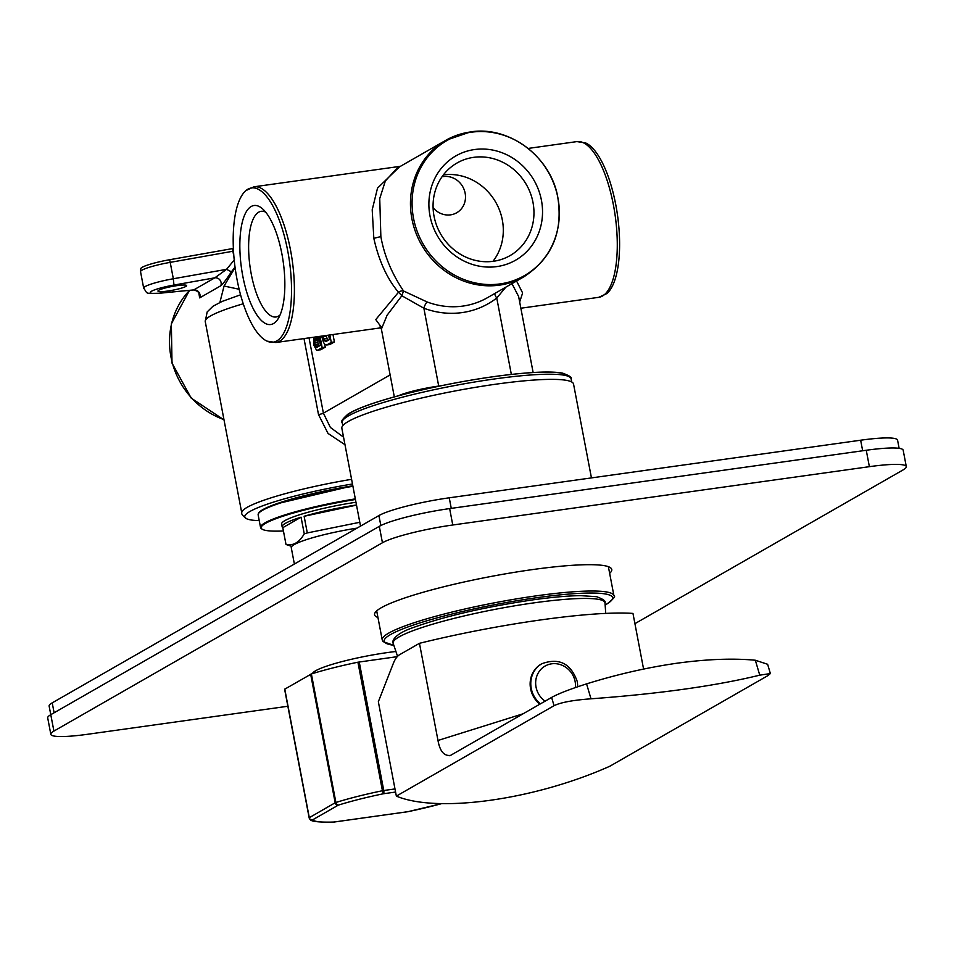 <?xml version="1.0" encoding="UTF-8"?>
<svg xmlns="http://www.w3.org/2000/svg" width="954" height="954" viewBox="0 0 954 954"><rect width="100%" height="100%" fill="white"/><g stroke="black" fill="none" stroke-linecap="round" stroke-linejoin="round"><path stroke-width="1.43" d="M344.978 444.695L328.045 433.462L318.505 414.585L304.004 338.587M343.547 437.171L330.406 427.475L323.394 413.165L390.126 374.91M332.982 334.532L334.401 341.937L329.834 344.549L326.709 344.99L324.67 344.227L323.466 342.331L321.641 336.118M324.718 344.263L325.278 347.173L320.711 349.784L316.525 350.19L313.89 345.241L313.83 337.215M233.909 256.578L232.895 251.248L233.527 251.188M234.493 259.655L226.551 269.338L231.417 271.818L235.042 267.084M219.885 302.442L224.059 286.033L235.101 267.597M169.633 259.726L170.206 262.362A28.083 3.661 169.2 0 0 142.086 270.113A28.083 3.661 169.2 0 0 140.548 271.723L140.787 268.575A27.332 3.566 169.2 0 1 169.633 259.726L232.311 248.624L232.895 251.248L170.206 262.362L173.33 278.759L226.551 269.338L214.841 277.817A5.617 5.211 -119.8 0 1 220.768 285.783C222.652 284.387 226.193 279.725 231.417 271.818M199.398 293.009L199.04 294.357C199.219 292.341 197.43 290.887 193.686 289.992L193.722 289.921A5.617 5.211 -119.8 0 1 199.648 297.887L198.945 293.605M232.311 248.624L233.384 248.434M259.238 520.622A94.625 12.354 -10.8 0 1 246.657 518.761A94.625 12.354 -10.8 0 1 352.479 483.988M606.839 293.57A77.87 27.344 -98 0 0 615.747 204.585A77.87 27.344 -98 0 0 615.473 203.214A77.87 27.344 -98 0 0 585.756 142.993L576.931 141.597A78.622 27.606 -98 0 1 613.112 203.429A78.622 27.606 -98 0 1 613.386 204.812A78.622 27.606 -98 0 1 598.73 297.326L606.839 293.57M399.44 166.89L377.522 188.129L372.203 209.785L373.825 238.345C378.869 260.764 387.085 278.735 398.474 292.258L375.769 319.59L381.421 327.329M287.655 250.52A77.87 27.344 82 0 1 288.025 252.476A77.87 27.344 82 0 1 267.025 341.138A77.87 27.344 82 0 1 237.045 279.534A77.87 27.344 82 0 1 236.675 277.578A77.87 27.344 82 0 1 245.953 190.561A77.87 27.344 82 0 1 287.655 250.52M242.817 276.219A60.09 21.095 -98 0 0 273.512 323.549A60.09 21.095 -98 0 0 277.912 319.101A60.09 21.095 -98 0 0 281.883 253.836A60.09 21.095 -98 0 0 262.469 208.759A60.09 21.095 -98 0 0 251.188 206.505A60.09 21.095 -98 0 0 242.817 276.219M265.677 212.134A53.352 18.734 -98 0 0 261.205 211.311A53.352 18.734 -98 0 0 258.689 212.193A53.352 18.734 -98 0 0 251.26 274.096A53.352 18.734 -98 0 0 275.992 316.99A53.352 18.734 -98 0 0 278.508 316.108A53.352 18.734 -98 0 0 280.071 314.975M396.888 168.357L385.344 180.974L379.74 198.551L380.861 236.568C384.2 255.41 391.76 273.548 403.554 290.982A5.617 3.649 -36.5 0 0 398.474 292.258A5.617 0.692 47.7 0 1 401.849 295.752L423.862 308.214L438.709 386.06A5.617 1.968 -98 0 0 438.745 386.239M511.344 374.421L496.76 298.006A84.238 78.109 60.2 0 1 463.31 312.411A84.238 78.109 60.2 0 1 423.862 308.214A5.617 1.407 -69.5 0 1 427.189 301.989L403.554 290.982L401.849 295.752L387.062 315.285L381.397 329.118L394.324 396.9M500.182 283.898A77.87 72.206 -119.8 0 1 413.631 218.824A77.87 72.206 -119.8 0 1 469.988 132.403A77.87 72.206 -119.8 0 1 471.24 132.224A77.87 72.206 -119.8 0 1 557.792 197.287A77.87 72.206 -119.8 0 1 501.434 283.708A77.87 72.206 -119.8 0 1 500.182 283.898M541.431 200.257A60.09 55.714 60.2 0 0 474.543 149.54A60.09 55.714 60.2 0 0 429.992 215.854A60.09 55.714 60.2 0 0 496.879 266.583A60.09 55.714 60.2 0 0 541.431 200.257M511.964 283.636L518.63 296.527L533.131 372.513M519.68 301.965L522.625 292.961L516.567 281.001M505.87 287.13L496.76 298.006A5.617 2.087 52.2 0 1 494.768 293.486M532.988 202.391A53.352 49.465 60.2 0 0 473.613 157.35A53.352 49.465 60.2 0 0 456.99 163.027A53.352 49.465 60.2 0 0 434.046 216.236A53.352 49.465 60.2 0 0 493.433 261.277A53.352 49.465 60.2 0 0 510.056 255.6A53.352 49.465 60.2 0 0 532.988 202.391M443.407 174.868A53.352 49.465 -119.8 0 1 502.329 219.969A53.352 49.465 -119.8 0 1 492.968 261.336M433.092 207.674A19.652 18.221 60.2 0 0 450.562 214.853A19.652 18.221 60.2 0 0 456.692 212.766A19.652 18.221 60.2 0 0 464.204 189.81A19.652 18.221 60.2 0 0 443.264 176.573A19.652 18.221 60.2 0 0 441.988 176.8M185.839 286.45A14.596 1.908 169.2 0 0 186.65 285.604A14.596 1.908 169.2 0 0 174.534 286.009A14.596 1.908 169.2 0 0 158.758 290.243A14.596 1.908 169.2 0 0 157.959 291.077A14.596 1.908 169.2 0 0 170.074 290.684A14.596 1.908 169.2 0 0 185.839 286.45M140.548 271.723L143.672 288.132A28.083 3.661 -10.8 0 1 145.223 286.522A28.083 3.661 -10.8 0 1 173.33 278.759L173.962 285.055L214.841 277.817L193.722 289.921L159.855 293.14A5.617 3.256 84.6 0 1 159.354 293.26L193.793 289.909M224.059 286.033L239.132 289.253M329.857 334.961L331.276 342.379L326.709 344.99M331.276 342.379L334.401 341.937M322.881 335.939L324.384 340.518L326.041 341.496L329.464 339.541L328.629 335.14M327.866 340.459L326.006 335.51M325.171 341.353L326.662 341.138M324.384 340.518L327.508 340.077M323.668 338.992L326.793 338.551M323.036 336.774L326.161 336.333M320.007 336.345L322.154 347.602L325.278 347.173M322.154 347.602L317.587 350.225M318.791 336.619L314.713 339.6L315.035 344.585L316.847 347.423L320.449 345.348L318.791 336.619M319.018 337.847L315.178 338.694M318.958 346.207L317.825 342.403L318.302 338.253M316.156 347.161L317.646 346.958M315.559 346.219L318.684 345.777M315.035 344.585L318.159 344.144M314.701 342.844L317.825 342.403M314.558 340.983L317.682 340.542M314.713 339.6L317.837 339.171M591.444 477.906L573.545 384.045A117.938 15.395 169.2 0 0 475.712 387.288A117.938 15.395 169.2 0 0 348.329 421.453A117.938 15.395 169.2 0 0 341.842 428.239L360.517 526.107M352.837 485.824A80.589 10.518 169.2 0 0 259.023 512.775L258.582 513.419A81.15 10.601 169.2 0 0 258.152 514.921L260.549 527.502A81.15 10.601 -10.8 0 1 355.317 498.882M352.92 486.301A81.15 10.601 169.2 0 0 258.582 513.419M283.421 530.961A80.589 10.518 -10.8 0 1 262.147 529.172L261.503 528.743A81.15 10.601 -10.8 0 1 260.549 527.502M262.147 529.172A80.589 10.518 -10.8 0 1 355.437 499.502M355.961 502.257A59.816 7.811 169.2 0 0 281.609 524.044L282.134 526.787A59.816 7.811 -10.8 0 1 301.07 517.187L282.801 527.669L285.973 544.34C293.069 546.082 299.162 542.599 304.254 533.858A59.816 7.811 -10.8 0 1 307.295 532.928L359.789 522.291M291.781 546.427L286.725 544.734A59.816 7.811 -10.8 0 1 285.973 544.34M356.51 505.107L304.123 516.269L307.295 532.928M282.801 527.669A59.816 7.811 -10.8 0 1 282.134 526.787M304.254 533.858L301.07 517.187M304.123 516.269A59.816 7.811 -10.8 0 1 356.486 504.988M643.58 669.064L632.967 613.422A168.476 22.002 169.2 0 0 540.99 619.897A168.476 22.002 169.2 0 0 419.45 643.318L399.786 654.587A56.155 19.724 82 0 0 393.263 663.579L378.344 701.739L396.351 796.113L554.059 705.698C560.678 702.43 572.984 700.129 590.991 698.805C659.309 693.808 715.56 685.926 759.754 675.17L770.379 673.56L767.576 675.802L609.868 766.217C533.775 800.203 437.159 813.261 396.351 796.113M523.114 713.771L437.981 740.459L419.45 643.318M437.981 740.459C439.901 751.251 444.087 756.212 450.55 755.377L449.739 755.747M770.367 673.548L767.636 664.282L755.341 660.24C732.958 658.153 706.89 659.142 677.125 663.197C647.349 667.478 617.166 674.359 586.579 683.875C569.932 689.193 558.269 693.713 551.615 697.434L450.55 755.377M357.917 662.207A88.448 11.555 169.2 0 0 311.386 673.953L335.903 802.481A88.448 11.555 -10.8 0 1 382.435 790.735L357.917 662.207L397.281 656.65M311.386 673.953L284.614 689.241L309.144 817.721M284.769 689.086L309.287 817.614A2.802 2.6 60.2 0 0 312.411 819.975L338.3 805.14A2.802 2.6 -119.8 0 1 335.176 802.767L335.903 802.481A2.802 1.848 72.6 0 0 338.3 805.14A85.645 11.186 -10.8 0 1 383.365 793.764L382.435 790.735L383.758 790.508A2.802 0.99 82 0 1 383.365 793.764L395.576 792.047M284.614 689.241L309.156 817.805A2.802 2.767 -53.9 0 0 310.241 819.51C310.98 821.501 318.791 822.36 333.685 822.086A2.802 2.087 -92.4 0 0 334.079 822.014A2.802 0.99 82 0 1 333.948 822.062L407.823 811.711A2.802 0.99 -98 0 0 407.966 811.675L442.155 803.518M541.538 663.912A24.709 22.908 60.2 0 0 541.216 664.091A24.709 22.908 60.2 0 0 530.591 688.74A24.709 22.908 60.2 0 0 539.797 704.207M357.011 528.122A54.76 7.155 169.2 0 0 294.285 544.567A54.76 7.155 169.2 0 0 291.268 547.715L294.381 564.029M287.858 706.246L87.744 734.258A56.155 7.334 -10.8 0 1 50.824 734.318A56.155 7.334 -10.8 0 1 53.913 731.086L382.447 542.754A56.155 7.334 -10.8 0 1 452.768 524.998L869.38 466.673A56.155 7.334 -10.8 0 1 906.3 466.613A56.155 7.334 -10.8 0 1 903.211 469.845L634.923 623.654M395.683 651.51A57.562 7.513 169.2 0 0 315.679 670.722A57.562 7.513 169.2 0 0 312.518 673.596M609.642 573.318A120.741 15.765 169.2 0 0 611.776 569.478A120.741 15.765 169.2 0 0 511.606 572.794A120.741 15.765 169.2 0 0 381.206 607.77A120.741 15.765 169.2 0 0 374.564 614.722A120.741 15.765 169.2 0 0 377.951 617.512M906.3 466.613L903.176 450.205A56.155 7.334 169.2 0 0 866.256 450.264L449.644 508.589A56.155 7.334 169.2 0 0 379.31 526.346L50.789 714.677A56.155 7.334 169.2 0 0 47.7 717.909L50.824 734.318M899.133 448.344L897.571 440.152A56.155 7.334 169.2 0 0 860.651 440.211L449.251 497.809A56.155 7.334 169.2 0 0 378.917 515.565L52.22 702.859A56.155 7.334 169.2 0 0 49.131 706.091L53.913 731.086M243.246 303.789A96.879 12.652 169.2 0 0 205.241 321.522L207.161 311.946L213.016 306.222L222.151 301.416L240.551 294.798M205.241 321.522L241.767 512.942A96.879 12.652 -10.8 0 1 351.585 479.325M318.505 414.585A5.617 0.727 169.2 0 0 323.394 413.165L309.036 337.883M567.642 376.067A113.729 14.847 169.2 0 0 453.341 383.353A113.729 14.847 169.2 0 0 344.394 418.651M493.361 379.12A116.531 15.216 169.2 0 0 342.176 422.503C340.566 421.811 342.522 418.985 348.067 414.048C353.612 410.554 362.639 406.75 375.137 402.648C396.065 395.862 421.346 389.566 450.992 383.782C481.639 377.903 508.506 374.183 531.569 372.609C545.581 371.69 555.943 371.881 562.645 373.157C569.502 375.685 572.328 377.581 571.112 378.833A116.531 15.216 169.2 0 0 494.518 378.965A116.531 15.216 169.2 0 0 493.361 379.12M189.548 290.386A78.622 72.898 60.2 0 0 223.951 419.617M220.768 285.783L199.648 297.887M352.825 485.789A80.875 10.566 169.2 0 0 258.307 513.896M400.453 166.306L254.05 186.793A78.622 27.606 82 0 1 290.505 250.02A78.622 27.606 82 0 1 290.875 251.987A78.622 27.606 82 0 1 275.861 342.522L380.789 327.842M380.861 236.568L373.825 238.345M427.189 301.989A78.622 72.898 60.2 0 0 462.905 306.079A78.622 72.898 60.2 0 0 464.014 305.912A78.622 72.898 60.2 0 0 487.399 297.72L523.901 276.791A78.622 72.898 -119.8 0 1 499.407 285.151A78.622 72.898 -119.8 0 1 415.634 232.18A78.622 72.898 -119.8 0 1 445.697 140.369A78.622 72.898 -119.8 0 1 470.191 132.01M398.331 395.803A33.7 4.4 -10.8 0 1 437.051 386.298A33.7 4.4 -10.8 0 1 438.709 386.06L441.499 385.666M159.855 293.14A22.467 2.934 -10.8 0 1 151.471 291.256A22.467 2.934 -10.8 0 1 173.962 285.055M376.687 610.882L382.22 639.907A117.938 15.395 -10.8 0 1 388.707 633.11A117.938 15.395 -10.8 0 1 388.91 633.003A117.938 15.395 -10.8 0 1 516.388 598.897A117.938 15.395 -10.8 0 1 613.923 595.701L608.378 566.676M605.23 604.884A116.257 15.181 -10.8 0 0 605.981 604.466A116.257 15.181 169.2 0 0 606.184 604.359A116.257 15.181 -10.8 0 0 536.446 597.741A116.257 15.181 -10.8 0 0 390.782 634.422A116.257 15.181 169.2 0 0 390.58 634.529A116.257 15.181 -10.8 0 0 393.68 645.238M551.615 697.434L554.059 705.698M759.754 675.17L755.341 660.24M586.579 683.875L590.991 698.805M442.048 803.518A85.645 11.186 -10.8 0 1 407.966 811.675L334.079 822.014A85.645 11.186 -10.8 0 1 312.411 819.975A2.802 2.767 -53.9 0 1 310.241 819.51A2.802 2.802 0 0 1 309.132 817.769L335.176 802.767L310.658 674.239M359.241 661.969L383.758 790.508L394.98 788.934M540.429 703.849A24.709 22.908 -119.8 0 1 531.235 688.371A24.709 22.908 -119.8 0 1 531.211 688.251A24.709 22.908 -119.8 0 1 541.86 663.722C559.104 657.485 570.921 663.471 577.313 681.693L577.766 686.725M545.08 701.178A21.083 19.545 -119.8 0 1 536.041 687.071A21.083 19.545 -119.8 0 1 536.017 686.975A21.083 19.545 -119.8 0 1 551.71 663.805A21.083 19.545 -119.8 0 1 575.131 681.597A21.083 19.545 -119.8 0 1 575.143 681.705A21.083 19.545 -119.8 0 1 575.441 687.524M533.62 602.904A107.838 14.083 -10.8 0 1 534.097 602.845A107.838 14.083 -10.8 0 1 604.991 602.845L604.991 602.845C606.076 601.211 603.286 599.16 596.596 596.691L580.521 595.642C567.833 595.809 551.817 597.228 532.499 599.923C484.31 607.09 444.636 616.272 413.476 627.47C392.893 634.446 391.903 642.161 393.143 643.258L393.143 643.258A107.838 14.083 -10.8 0 1 533.62 602.904M869.38 466.673L866.256 450.264M449.644 508.589L452.768 524.998M382.447 542.754L379.31 526.346M862.666 450.765L860.651 440.211M52.22 702.859L54.116 712.781M380.825 525.547L378.917 515.565M449.251 497.809L451.266 508.363M571.72 381.982L571.112 378.833M342.784 425.651L342.176 422.503M224.011 419.879L191.205 398.116L172.006 363.104L171.35 323.823L189.5 290.398M352.825 485.813L276.481 503.867M260.502 511.738L260.549 511.058M241.767 512.942C241.41 514.218 243.043 516.15 246.657 518.761M528.146 148.43L576.931 141.597M275.861 342.522L267.025 341.138M254.05 186.793L245.953 190.561M396.828 168.381L445.697 140.369L470.453 131.914C508.518 125.63 549.432 155.621 557.458 195.355C563.647 230.951 552.461 258.093 523.901 276.791M520.872 308.225L598.73 297.326M381.433 327.222L379.811 327.067L381.397 329.118M143.672 288.132C148.108 294.13 144.114 293.45 159.354 293.26M605.241 604.991L606.708 604.168C613.482 598.933 615.89 596.107 613.923 595.701M382.22 639.907L383.019 641.601L393.704 645.333M541.216 664.091L541.86 663.722M397.556 656.352L393.143 643.258M605.73 613.398L604.991 602.845M314.832 671.234L315.13 672.797"/></g></svg>
